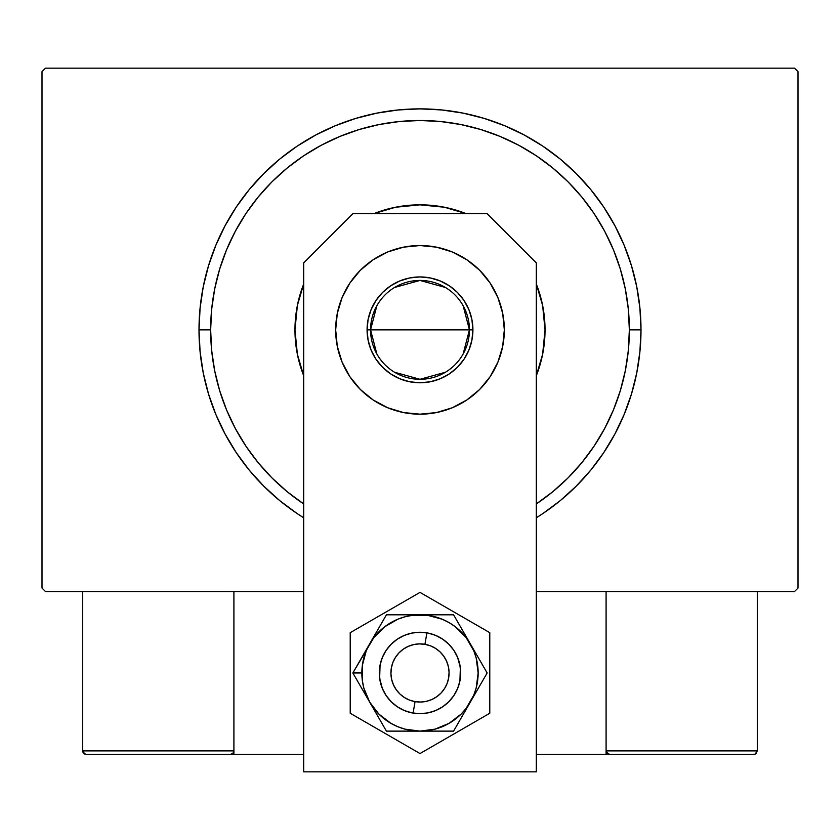 <?xml version="1.0" encoding="UTF-8"?>
<svg xmlns="http://www.w3.org/2000/svg" width="840" height="840" viewBox="0 0 840 840"><rect width="100%" height="100%" fill="white"/><g stroke="black" fill="none" stroke-linecap="round" stroke-linejoin="round"><path stroke-width="1.26" d="M794.514 68.166L45.486 68.166L794.514 68.166L798 71.663L798 588.063L798 71.663L794.514 68.166M45.486 591.549L303.692 591.549L45.486 591.549L42 588.063L42 71.663L42 588.063L45.486 591.549M536.308 591.549L794.514 591.549L536.308 591.549M798 588.063L794.514 591.549L798 588.063M42 71.663L45.486 68.166L42 71.663M542.776 513.607L560.196 500.682L576.261 486.119L590.825 470.054L603.74 452.634L614.891 434.028L624.162 414.425L631.47 394.012L636.741 372.971L639.923 351.519L640.983 329.858L629.349 329.858A209.349 209.349 0 0 1 536.308 503.937L552.815 491.694L568.04 477.897L581.837 462.672L594.069 446.177L604.632 428.547L613.421 409.983L620.34 390.631L625.327 370.703L628.341 350.385L629.349 329.858L628.341 309.341L625.327 289.023L620.34 269.094L613.421 249.743L604.632 231.168L594.069 213.549L581.837 197.053L568.04 181.828L552.815 168.032L536.308 155.788L518.69 145.226L500.115 136.447L480.774 129.518L460.845 124.53L440.517 121.517L420 120.508L399.483 121.517L379.155 124.53L359.226 129.518L339.885 136.447L321.31 145.226L303.692 155.788L287.185 168.032L271.961 181.828L258.163 197.053L245.931 213.549L235.368 231.168L226.579 249.743L219.66 269.094L214.672 289.023L211.659 309.341L210.651 329.858L199.017 329.858A220.983 220.983 0 0 0 303.692 517.766A220.983 220.983 0 0 1 420 108.874A220.983 220.983 0 0 1 536.308 517.766A220.983 220.983 0 0 0 640.983 329.858L639.923 308.207L636.741 286.744L631.47 265.713L624.162 245.291L614.891 225.687L603.74 207.091L590.825 189.672L576.261 173.607L560.196 159.033L542.776 146.118L524.17 134.967L504.567 125.695L484.144 118.388L463.113 113.127L441.661 109.945L420 108.874L398.339 109.945L376.887 113.127L355.856 118.388L335.433 125.695L315.83 134.967L297.224 146.118L279.804 159.033L263.739 173.607L249.175 189.672L236.261 207.091L225.109 225.687L215.838 245.291L208.53 265.713L203.259 286.744L200.078 308.207L199.017 329.858L200.078 351.519L203.259 372.971L208.53 394.012L215.838 414.425L225.109 434.028L236.261 452.634L249.175 470.054L263.739 486.119L279.804 500.682L297.224 513.607M303.692 503.937A209.349 209.349 0 0 1 210.651 329.858L211.659 350.385L214.672 370.703L219.66 390.631L226.579 409.983L235.368 428.547L245.931 446.177L258.163 462.672L271.961 477.897L287.185 491.694L303.692 503.937M303.692 375.743A125.034 125.034 0 0 1 294.966 329.858A125.034 125.034 0 0 0 303.692 375.743L297.37 354.249L294.966 329.858A125.034 125.034 0 0 1 303.692 283.983A125.034 125.034 0 0 0 294.966 329.858L297.37 305.466L303.692 283.983M374.115 213.549A125.034 125.034 0 0 1 465.885 213.549A125.034 125.034 0 0 0 374.115 213.549L395.608 207.228L420 204.834L444.392 207.228L465.885 213.549M536.308 283.983A125.034 125.034 0 0 1 545.034 329.858A125.034 125.034 0 0 0 536.308 283.983L542.63 305.466L545.034 329.858L542.63 354.249L536.308 375.743A125.034 125.034 0 0 0 545.034 329.858A125.034 125.034 0 0 1 536.308 375.743M297.35 513.681L303.692 517.766M536.308 517.766L542.65 513.681M640.983 329.858A220.983 220.983 0 0 0 420 108.874A220.983 220.983 0 0 0 199.017 329.858L210.651 329.858A209.349 209.349 0 0 1 420 120.508A209.349 209.349 0 0 1 629.349 329.858L640.983 329.858M463.144 305.75L469.434 329.858A49.434 49.434 0 0 0 420 280.434A49.434 49.434 0 0 0 370.566 329.858L367.08 329.858A52.92 52.92 0 0 1 420 276.938A52.92 52.92 0 0 1 472.92 329.858L370.566 329.858A49.434 49.434 0 0 1 420 280.434A49.434 49.434 0 0 1 469.434 329.858L463.144 353.976M376.856 353.976L370.566 329.858L376.856 305.75M394.548 287.49L420 280.434L445.452 287.49M367.08 329.858L368.099 319.536L371.112 309.614L375.995 300.457L382.578 292.446L390.6 285.863L399.745 280.969L409.679 277.956L420 276.938L430.322 277.956L440.255 280.969L449.4 285.863L457.422 292.446L464.006 300.457L468.888 309.614L471.902 319.536L472.92 329.858L471.902 340.19L468.888 350.112L464.006 359.257L457.422 367.28L449.4 373.863L440.255 378.756L430.322 381.769L420 382.778L409.679 381.769L399.745 378.756L390.6 373.863L382.578 367.28L375.995 359.257L371.112 350.112L368.099 340.19L367.08 329.858L469.434 329.858A49.434 49.434 0 0 1 420 379.292A49.434 49.434 0 0 1 370.566 329.858A49.434 49.434 0 0 0 420 379.292A49.434 49.434 0 0 0 469.434 329.858L472.92 329.858A52.92 52.92 0 0 1 420 382.778A52.92 52.92 0 0 1 367.08 329.858M445.452 372.236L420 379.292L394.548 372.236M606.091 754.383L536.308 754.383L606.091 754.383L606.091 591.549L606.091 754.383L609.577 754.383L606.091 754.383M82.709 750.897L233.909 750.897L232.89 753.365L230.422 754.383L303.692 754.383L233.909 754.383L233.909 591.549L233.909 754.383L86.195 754.383L230.422 754.383L232.89 753.365L233.909 750.897L82.709 750.897L82.709 591.549L82.709 750.897L83.727 753.365L86.195 754.383L83.727 753.365L84.861 754.121L82.709 750.897L82.971 752.231M413.091 713.087L415.065 701.621A29.075 29.075 0 0 1 391.346 668.031A29.075 29.075 0 0 1 424.935 644.312L426.909 632.856A40.709 40.709 0 0 0 379.88 666.057A40.709 40.709 0 0 0 413.091 713.087L413.091 713.087A40.709 40.709 0 0 1 379.88 666.057A40.709 40.709 0 0 1 426.909 632.856L426.909 632.856A40.709 40.709 0 0 1 460.12 679.885A40.709 40.709 0 0 1 413.091 713.087L413.091 713.087A40.709 40.709 0 0 0 460.12 679.885A40.709 40.709 0 0 0 426.909 632.856L424.935 644.312L419.255 643.902L413.595 644.606L408.188 646.401L403.231 649.215L398.916 652.942L395.419 657.437L392.858 662.54L391.346 668.031L390.936 673.712L391.639 679.371L393.435 684.779L396.249 689.735L399.977 694.05L404.471 697.557L409.563 700.109L415.065 701.621L420.745 702.041L426.405 701.337L431.812 699.542L436.769 696.727L441.084 692.99L444.581 688.496L447.143 683.403L448.655 677.912L449.064 672.221L448.361 666.561L446.565 661.154L443.751 656.198L440.024 651.893L435.53 648.385L430.437 645.824L424.935 644.312A29.075 29.075 0 0 1 448.655 677.912A29.075 29.075 0 0 1 415.065 701.621L413.091 713.087M233.646 752.231L232.89 753.365M756.273 753.365L755.139 754.121L757.292 750.897L757.292 591.549L757.292 750.897L606.091 750.897L606.091 591.549L606.091 750.897L607.11 753.365L606.354 752.231L609.577 754.383L753.806 754.383L609.577 754.383L607.11 753.365L608.244 754.121L606.091 750.897L607.11 753.365M755.139 754.121L753.806 754.383L755.139 754.121M757.292 750.897L606.091 750.897M609.577 754.383L608.244 754.121M342.101 362.135L337.302 346.311L335.675 329.858A84.326 84.326 0 0 1 420 245.543A84.326 84.326 0 0 1 504.326 329.858L502.698 346.311L497.9 362.135L490.108 376.709L479.63 389.487L466.851 399.977L452.267 407.768L436.454 412.566L420 414.183L403.546 412.566L387.733 407.768L373.149 399.977L360.37 389.487L349.892 376.709L342.101 362.135L337.302 346.311L335.675 329.858L337.302 313.415L342.101 297.591L349.892 283.017L360.37 270.239L373.149 259.749L387.733 251.958L403.546 247.16L420 245.543L436.454 247.16L452.267 251.958L466.851 259.749L479.63 270.239L490.108 283.017L497.9 297.591L502.698 313.415L504.326 329.858L502.698 346.311L497.9 362.135M536.308 771.834L536.308 262.868L486.99 213.549L353.01 213.549L303.692 262.868L303.692 771.834L536.308 771.834L536.308 262.868L486.99 213.549L353.01 213.549L303.692 262.868L303.692 771.834L536.308 771.834M452.267 407.768L436.454 412.566L420 414.183L403.546 412.566L387.733 407.768M373.149 399.977L360.37 389.487M502.698 313.415L504.326 329.858A84.326 84.326 0 0 1 420 414.183A84.326 84.326 0 0 1 335.675 329.858L337.302 313.415L342.101 297.591L349.892 283.017M387.733 251.958L403.546 247.16M490.108 283.017L497.9 297.591M460.362 667.674L459.921 680.915L457.611 688.548L453.852 695.583L448.781 701.757L442.617 706.818L435.582 710.577L427.938 712.898L420 713.675L412.062 712.898L404.418 710.577L397.383 706.818L391.219 701.757L386.148 695.583L382.389 688.548L379.638 678.3M379.638 678.269L380.079 665.028L382.389 657.395L386.148 650.349L391.219 644.186L397.383 639.125L404.418 635.355L412.062 633.045L420 632.258L427.938 633.045L435.582 635.355L442.617 639.125L448.781 644.186L453.852 650.349L457.611 657.395L460.362 667.643M365.169 694.312L369.642 702.051A58.149 58.149 0 0 1 361.851 672.966L352.853 672.966L386.421 731.125L453.579 731.125L487.148 672.966L453.579 614.817L386.421 614.817L352.853 672.966L365.169 694.312M369.642 643.892L366.272 650.716L362.344 665.375L362.344 680.558L363.825 688.023L369.642 702.051L378.882 714.095L390.925 723.335L397.751 726.695L404.954 729.141L420 731.125L435.046 729.141L449.075 723.335L461.118 714.095L466.137 708.372L473.729 695.226L476.175 688.023L478.149 672.966L476.175 657.92L473.729 650.716L466.137 637.571L455.406 626.829L449.075 622.608L442.25 619.238L427.592 615.311L412.409 615.311L404.954 616.801L397.751 619.238L384.594 626.829L373.863 637.571L352.853 672.966L361.851 672.966A58.149 58.149 0 0 1 420 614.817L386.421 614.817L369.642 643.892M380.079 680.915L379.292 672.966L380.079 680.915L382.389 688.548L386.148 695.583M459.921 665.028L460.709 672.966L459.921 665.028L457.611 657.395L453.852 650.349M380.079 665.028L382.389 657.395L386.148 650.349M459.921 680.915L457.611 688.548L453.852 695.583M420 614.817A58.149 58.149 0 0 1 470.358 643.892L453.579 614.817L420 614.817M470.358 643.892A58.149 58.149 0 0 1 470.358 702.051L487.148 672.966L470.358 643.892M470.358 702.051A58.149 58.149 0 0 1 420 731.125L453.579 731.125L470.358 702.051M420 731.125A58.149 58.149 0 0 1 369.642 702.051L386.421 731.125L420 731.125M350.217 632.678L350.217 713.255L420 753.553L489.783 713.255L489.783 632.678L420 592.389L350.217 632.678L350.217 713.255L420 753.553L489.783 713.255L489.783 632.678L420 592.389L350.217 632.678M454.566 651.473L456.509 654.969M458.094 658.634L458.546 659.873M458.556 659.904L459.322 662.434M460.688 674.3L460.625 675.644M459.322 683.498L458.546 686.06M457.076 689.766L456.519 690.952M456.509 690.974L455.259 693.325M453.086 696.686L450.608 699.815M447.825 702.681L444.78 705.264M441.494 707.543L438.007 709.475M434.343 711.071L433.104 711.512M433.083 711.512L430.531 712.288M426.636 713.129L422.667 713.591M418.667 713.654L417.354 713.591M417.312 713.591L414.687 713.328M410.76 712.614L406.917 711.522M403.2 710.052L399.651 708.225M396.291 706.062L395.231 705.275M395.209 705.254L393.162 703.574M390.285 700.802L387.702 697.746M385.434 694.47L383.492 690.974M381.906 687.309L381.455 686.07M381.444 686.038L380.678 683.508M379.312 671.633L379.376 670.299M380.678 662.445L381.455 659.883M382.925 656.166L383.481 654.98M383.492 654.969L384.741 652.617M386.915 649.257L389.393 646.128M392.175 643.262L395.22 640.678M398.506 638.4L401.993 636.457M405.657 634.872L406.896 634.431M406.917 634.421L409.469 633.644M413.364 632.803L417.333 632.352M421.334 632.279L422.646 632.352M422.688 632.352L425.313 632.615M429.24 633.328L430.531 633.644M430.542 633.654L433.083 634.421M436.8 635.891L440.349 637.718M443.709 639.88L444.769 640.668M444.791 640.689L446.838 642.359M449.715 645.141L452.298 648.186"/></g></svg>
